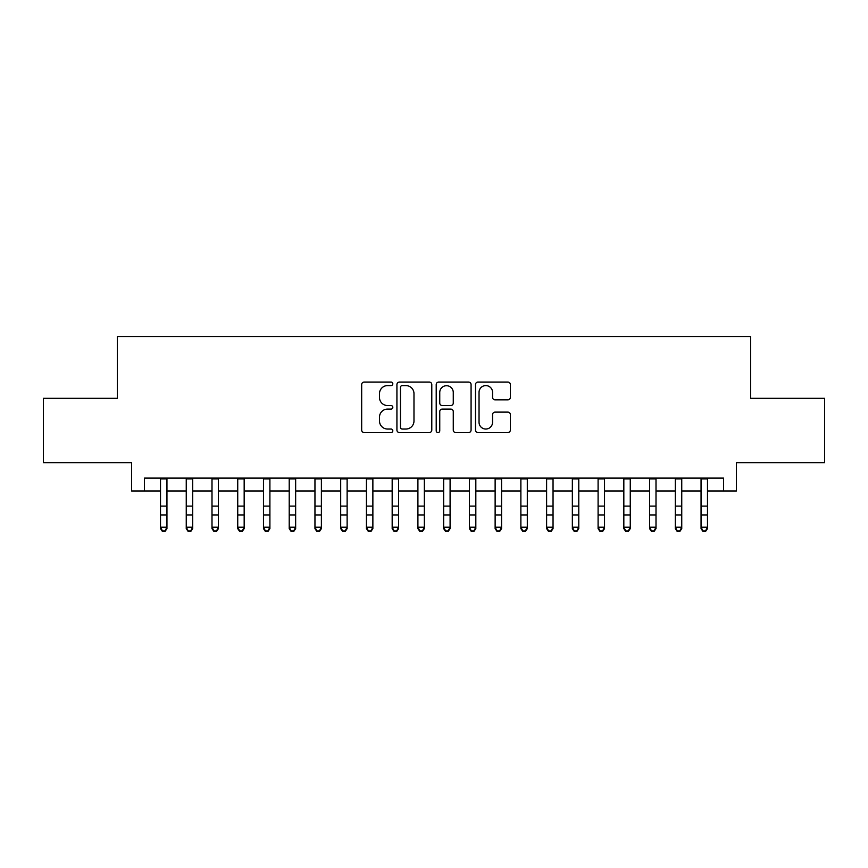 <?xml version="1.0" encoding="UTF-8"?>
<svg xmlns="http://www.w3.org/2000/svg" width="868" height="868" viewBox="0 0 868 868"><rect width="100%" height="100%" fill="white"/><g stroke="black" fill="none" stroke-linecap="round" stroke-linejoin="round"><path stroke-width="1.3" d="M392.813 383.819A1.769 1.769 0 0 0 391.045 382.05L364.202 382.05A2.528 2.528 0 0 0 361.674 384.578L361.674 430.051A2.528 2.528 0 0 0 364.202 432.579L391.045 432.579A1.769 1.769 0 0 0 392.813 430.81A1.769 1.769 0 0 0 391.045 429.042L387.573 429.042A8.083 8.083 0 0 1 379.49 420.958L379.49 417.172A8.083 8.083 0 0 1 387.573 409.088L391.045 409.088A1.769 1.769 0 0 0 392.813 407.32A1.769 1.769 0 0 0 391.045 405.551L387.573 405.551A8.083 8.083 0 0 1 379.49 397.468L379.49 393.671A8.083 8.083 0 0 1 387.573 385.587L391.045 385.587A1.769 1.769 0 0 0 392.813 383.819M507.834 399.866A2.528 2.528 0 0 0 510.362 397.338L510.362 384.578A2.528 2.528 0 0 0 507.834 382.05L478.029 382.05A2.528 2.528 0 0 0 475.501 384.578L475.501 430.051A2.528 2.528 0 0 0 478.029 432.579L507.834 432.579A2.528 2.528 0 0 0 510.362 430.051L510.362 414.644A2.528 2.528 0 0 0 507.834 412.116L495.075 412.116A2.528 2.528 0 0 0 492.557 414.644L492.557 422.282A6.76 6.76 0 0 1 485.798 429.042A6.76 6.76 0 0 1 479.038 422.282L479.038 392.347A6.76 6.76 0 0 1 485.798 385.587A6.76 6.76 0 0 1 492.557 392.347L492.557 397.338A2.528 2.528 0 0 0 495.075 399.866L507.834 399.866M144.424 490.973L144.424 478.105L723.576 478.105L723.576 490.973L736.444 490.973L736.444 462.655L824.6 462.655L824.6 398.303L750.603 398.303L750.603 336.534L117.397 336.534L117.397 398.303L43.4 398.303L43.4 462.655L131.556 462.655L131.556 490.973L160.515 490.973M431.787 384.578A2.528 2.528 0 0 0 429.259 382.05L399.454 382.05A2.528 2.528 0 0 0 396.926 384.578L396.926 430.051A2.528 2.528 0 0 0 399.454 432.579L429.259 432.579A2.528 2.528 0 0 0 431.787 430.051L431.787 384.578M438.741 382.05L468.546 382.05A2.528 2.528 0 0 1 471.074 384.578L471.074 430.051A2.528 2.528 0 0 1 468.546 432.579L455.787 432.579A2.528 2.528 0 0 1 453.27 430.051L453.27 411.616A2.528 2.528 0 0 0 450.742 409.088L442.279 409.088A2.528 2.528 0 0 0 439.75 411.616L439.75 430.81A1.769 1.769 0 0 1 437.982 432.579A1.769 1.769 0 0 1 436.213 430.81L436.213 384.578A2.528 2.528 0 0 1 438.741 382.05M166.949 490.973L186.251 490.973M192.685 490.973L211.998 490.973M218.432 490.973L237.734 490.973M244.168 490.973L263.471 490.973M269.905 490.973L289.218 490.973M295.652 490.973L314.954 490.973M321.388 490.973L340.69 490.973M347.124 490.973L366.437 490.973M372.871 490.973L392.173 490.973M398.607 490.973L417.909 490.973M424.344 490.973L443.656 490.973M450.091 490.973L469.393 490.973M475.827 490.973L495.129 490.973M501.563 490.973L520.876 490.973M527.31 490.973L546.612 490.973M553.046 490.973L572.348 490.973M578.782 490.973L598.095 490.973M604.529 490.973L623.832 490.973M630.266 490.973L649.568 490.973M656.002 490.973L675.315 490.973M681.749 490.973L701.051 490.973M707.485 490.973L723.576 490.973M402.231 385.587A1.769 1.769 0 0 0 400.463 387.356L400.463 427.273A1.769 1.769 0 0 0 402.231 429.042L405.888 429.042A8.083 8.083 0 0 0 413.982 420.958L413.982 393.671A8.083 8.083 0 0 0 405.888 385.587L402.231 385.587M453.27 392.477A6.76 6.76 0 0 0 446.51 385.717A6.76 6.76 0 0 0 439.75 392.477L439.75 403.023A2.528 2.528 0 0 0 442.279 405.551L450.742 405.551A2.528 2.528 0 0 0 453.27 403.023L453.27 392.477M166.949 478.105L166.949 528.634L165.018 531.466L165.018 530.89L162.446 530.89L162.446 531.466L165.018 531.466M160.515 478.105L160.515 527.202L166.949 527.202L165.018 530.89M162.446 531.466L160.515 528.634L160.515 527.202L162.446 530.89M192.685 478.105L192.685 528.634L190.765 531.466L190.765 530.89L188.182 530.89L188.182 531.466L190.765 531.466M186.251 478.105L186.251 527.202L192.685 527.202L190.765 530.89M188.182 531.466L186.251 528.634L186.251 527.202L188.182 530.89M218.432 478.105L218.432 528.634L216.501 531.466L216.501 530.89L213.929 530.89L213.929 531.466L216.501 531.466M211.998 478.105L211.998 527.202L218.432 527.202L216.501 530.89M213.929 531.466L211.998 528.634L211.998 527.202L213.929 530.89M244.168 478.105L244.168 528.634L242.237 531.466L242.237 530.89L239.666 530.89L239.666 531.466L242.237 531.466M237.734 478.105L237.734 527.202L244.168 527.202L242.237 530.89M239.666 531.466L237.734 528.634L237.734 527.202L239.666 530.89M269.905 478.105L269.905 528.634L267.984 531.466L267.984 530.89L265.402 530.89L265.402 531.466L267.984 531.466M263.471 478.105L263.471 527.202L269.905 527.202L267.984 530.89M265.402 531.466L263.471 528.634L263.471 527.202L265.402 530.89M295.652 478.105L295.652 528.634L293.72 531.466L293.72 530.89L291.149 530.89L291.149 531.466L293.72 531.466M289.218 478.105L289.218 527.202L295.652 527.202L293.72 530.89M291.149 531.466L289.218 528.634L289.218 527.202L291.149 530.89M321.388 478.105L321.388 528.634L319.457 531.466L319.457 530.89L316.885 530.89L316.885 531.466L319.457 531.466M314.954 478.105L314.954 527.202L321.388 527.202L319.457 530.89M316.885 531.466L314.954 528.634L314.954 527.202L316.885 530.89M347.124 478.105L347.124 528.634L345.193 531.466L345.193 530.89L342.621 530.89L342.621 531.466L345.193 531.466M340.69 478.105L340.69 527.202L347.124 527.202L345.193 530.89M342.621 531.466L340.69 528.634L340.69 527.202L342.621 530.89M372.871 478.105L372.871 528.634L370.94 531.466L370.94 530.89L368.368 530.89L368.368 531.466L370.94 531.466M366.437 478.105L366.437 527.202L372.871 527.202L370.94 530.89M368.368 531.466L366.437 528.634L366.437 527.202L368.368 530.89M398.607 478.105L398.607 528.634L396.676 531.466L396.676 530.89L394.105 530.89L394.105 531.466L396.676 531.466M392.173 478.105L392.173 527.202L398.607 527.202L396.676 530.89M394.105 531.466L392.173 528.634L392.173 527.202L394.105 530.89M424.344 478.105L424.344 528.634L422.412 531.466L422.412 530.89L419.841 530.89L419.841 531.466L422.412 531.466M417.909 478.105L417.909 527.202L424.344 527.202L422.412 530.89M419.841 531.466L417.909 528.634L417.909 527.202L419.841 530.89M450.091 478.105L450.091 528.634L448.159 531.466L448.159 530.89L445.588 530.89L445.588 531.466L448.159 531.466M443.656 478.105L443.656 527.202L450.091 527.202L448.159 530.89M445.588 531.466L443.656 528.634L443.656 527.202L445.588 530.89M475.827 478.105L475.827 528.634L473.895 531.466L473.895 530.89L471.324 530.89L471.324 531.466L473.895 531.466M469.393 478.105L469.393 527.202L475.827 527.202L473.895 530.89M471.324 531.466L469.393 528.634L469.393 527.202L471.324 530.89M501.563 478.105L501.563 528.634L499.632 531.466L499.632 530.89L497.06 530.89L497.06 531.466L499.632 531.466M495.129 478.105L495.129 527.202L501.563 527.202L499.632 530.89M497.06 531.466L495.129 528.634L495.129 527.202L497.06 530.89M527.31 478.105L527.31 528.634L525.379 531.466L525.379 530.89L522.807 530.89L522.807 531.466L525.379 531.466M520.876 478.105L520.876 527.202L527.31 527.202L525.379 530.89M522.807 531.466L520.876 528.634L520.876 527.202L522.807 530.89M553.046 478.105L553.046 528.634L551.115 531.466L551.115 530.89L548.543 530.89L548.543 531.466L551.115 531.466M546.612 478.105L546.612 527.202L553.046 527.202L551.115 530.89M548.543 531.466L546.612 528.634L546.612 527.202L548.543 530.89M578.782 478.105L578.782 528.634L576.851 531.466L576.851 530.89L574.28 530.89L574.28 531.466L576.851 531.466M572.348 478.105L572.348 527.202L578.782 527.202L576.851 530.89M574.28 531.466L572.348 528.634L572.348 527.202L574.28 530.89M604.529 478.105L604.529 528.634L602.598 531.466L602.598 530.89L600.016 530.89L600.016 531.466L602.598 531.466M598.095 478.105L598.095 527.202L604.529 527.202L602.598 530.89M600.016 531.466L598.095 528.634L598.095 527.202L600.016 530.89M630.266 478.105L630.266 528.634L628.334 531.466L628.334 530.89L625.763 530.89L625.763 531.466L628.334 531.466M623.832 478.105L623.832 527.202L630.266 527.202L628.334 530.89M625.763 531.466L623.832 528.634L623.832 527.202L625.763 530.89M656.002 478.105L656.002 528.634L654.071 531.466L654.071 530.89L651.499 530.89L651.499 531.466L654.071 531.466M649.568 478.105L649.568 527.202L656.002 527.202L654.071 530.89M651.499 531.466L649.568 528.634L649.568 527.202L651.499 530.89M681.749 478.105L681.749 528.634L679.818 531.466L679.818 530.89L677.235 530.89L677.235 531.466L679.818 531.466M675.315 478.105L675.315 527.202L681.749 527.202L679.818 530.89M677.235 531.466L675.315 528.634L675.315 527.202L677.235 530.89M707.485 478.105L707.485 528.634L705.554 531.466L705.554 530.89L702.982 530.89L702.982 531.466L705.554 531.466M701.051 478.105L701.051 527.202L707.485 527.202L705.554 530.89M702.982 531.466L701.051 528.634L701.051 527.202L702.982 530.89M166.949 506.109L160.515 506.109M166.949 514.941L160.515 514.941M166.949 478.93L160.515 478.93M192.685 506.109L186.251 506.109M192.685 514.941L186.251 514.941M192.685 478.93L186.251 478.93M218.432 506.109L211.998 506.109M218.432 514.941L211.998 514.941M218.432 478.93L211.998 478.93M244.168 506.109L237.734 506.109M244.168 514.941L237.734 514.941M244.168 478.93L237.734 478.93M269.905 506.109L263.471 506.109M269.905 514.941L263.471 514.941M269.905 478.93L263.471 478.93M295.652 506.109L289.218 506.109M295.652 514.941L289.218 514.941M295.652 478.93L289.218 478.93M321.388 506.109L314.954 506.109M321.388 514.941L314.954 514.941M321.388 478.93L314.954 478.93M347.124 506.109L340.69 506.109M347.124 514.941L340.69 514.941M347.124 478.93L340.69 478.93M372.871 506.109L366.437 506.109M372.871 514.941L366.437 514.941M372.871 478.93L366.437 478.93M398.607 506.109L392.173 506.109M398.607 514.941L392.173 514.941M398.607 478.93L392.173 478.93M424.344 506.109L417.909 506.109M424.344 514.941L417.909 514.941M424.344 478.93L417.909 478.93M450.091 506.109L443.656 506.109M450.091 514.941L443.656 514.941M450.091 478.93L443.656 478.93M475.827 506.109L469.393 506.109M475.827 514.941L469.393 514.941M475.827 478.93L469.393 478.93M501.563 506.109L495.129 506.109M501.563 514.941L495.129 514.941M501.563 478.93L495.129 478.93M527.31 506.109L520.876 506.109M527.31 514.941L520.876 514.941M527.31 478.93L520.876 478.93M553.046 506.109L546.612 506.109M553.046 514.941L546.612 514.941M553.046 478.93L546.612 478.93M578.782 506.109L572.348 506.109M578.782 514.941L572.348 514.941M578.782 478.93L572.348 478.93M604.529 506.109L598.095 506.109M604.529 514.941L598.095 514.941M604.529 478.93L598.095 478.93M630.266 506.109L623.832 506.109M630.266 514.941L623.832 514.941M630.266 478.93L623.832 478.93M656.002 506.109L649.568 506.109M656.002 514.941L649.568 514.941M656.002 478.93L649.568 478.93M681.749 506.109L675.315 506.109M681.749 514.941L675.315 514.941M681.749 478.93L675.315 478.93M707.485 506.109L701.051 506.109M707.485 514.941L701.051 514.941M707.485 478.93L701.051 478.93"/></g></svg>
